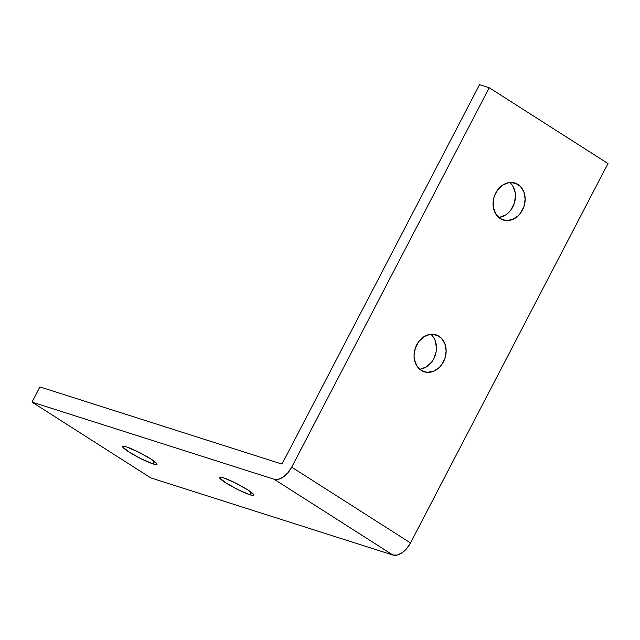 <?xml version="1.0" encoding="UTF-8"?>
<svg xmlns="http://www.w3.org/2000/svg" width="640" height="640" viewBox="0 0 640 640"><rect width="100%" height="100%" fill="white"/><g stroke="black" fill="none" stroke-linecap="round" stroke-linejoin="round"><path stroke-width="0.96" d="M438.992 336.208A19.4 15.672 -72.3 0 1 444.328 359.96A19.4 15.672 -72.3 0 1 424.216 371.768A19.4 15.672 -72.3 0 1 421.216 370.36L427.008 372.32L433.272 371.384L439.048 367.696L441.48 364.976L444.944 358.312L446.152 350.888L444.92 343.824L441.432 338.2L436.216 334.872L430.072 334.352L423.936 336.712L418.736 341.592L415.264 348.256L414.056 355.68L414.368 359.328L416.784 365.792L421.216 370.36A19.4 15.672 -72.3 0 1 415.88 346.608A19.4 15.672 -72.3 0 1 435.992 334.8A19.4 15.672 -72.3 0 1 438.992 336.208L432.736 334.216L438.992 336.208M419.696 369.224A19.4 15.672 107.7 0 0 435.352 354.952A19.4 15.672 107.7 0 0 430.832 334.256L431.744 335.112M518 184.44A19.4 15.672 -72.3 0 1 523.336 208.192A19.4 15.672 -72.3 0 1 503.224 220A19.4 15.672 -72.3 0 1 500.224 218.592L506.016 220.552L512.272 219.616L518.056 215.928L520.48 213.208L523.952 206.552L525.16 199.12L523.92 192.056L520.432 186.432L515.224 183.104L509.08 182.584L502.936 184.944L497.736 189.824L494.272 196.488L493.36 200.176L493.376 207.56L495.784 214.032L500.224 218.592A19.4 15.672 -72.3 0 1 494.888 194.84A19.4 15.672 -72.3 0 1 515 183.032A19.4 15.672 -72.3 0 1 518 184.44L511.736 182.448L518 184.44M498.696 217.456A19.4 15.672 107.7 0 0 514.352 203.184A19.4 15.672 107.7 0 0 509.84 182.488M250.024 494.808L251.312 492.336L250.024 494.808L253.176 495.488L253.816 494.768L247.56 489.752L234.92 482.712L223.304 477.752A19.4 2.4 27.5 0 1 242.968 486.992A19.4 2.4 27.5 0 1 253.872 495.24A19.4 2.4 27.5 0 1 250.024 494.808A19.4 2.4 27.5 0 1 230.36 485.576A19.4 2.4 27.5 0 1 219.456 477.328A19.4 2.4 27.5 0 1 223.304 477.752L220.152 477.08L219.512 477.8L225.768 482.808L238.408 489.856L250.024 494.808M153.176 463.944L154.464 461.48L153.176 463.944L156.328 464.624L156.968 463.904L150.712 458.896L138.072 451.848L126.448 446.896A19.4 2.4 27.5 0 1 146.112 456.128A19.4 2.4 27.5 0 1 157.016 464.376A19.4 2.4 27.5 0 1 153.176 463.944A19.4 2.4 27.5 0 1 133.512 454.712A19.4 2.4 27.5 0 1 122.608 446.464A19.4 2.4 27.5 0 1 126.448 446.896L123.296 446.216L122.656 446.936L128.92 451.952L141.56 458.992L153.176 463.944M410.488 542.944L291.712 467.16L489.224 87.744L608 163.528L410.488 542.944L291.712 467.16A17.24 9.936 122.5 0 1 274.128 479.248L392.904 555.032L150.776 477.888L32 402.096L274.128 479.248L392.904 555.032A17.24 9.936 -57.5 0 0 410.488 542.944L608 163.528L489.224 87.744L479.544 84.656L282.024 464.072L39.904 386.92L32 402.096L150.776 477.888L392.904 555.032L397.208 555.064L402.064 552.776L406.728 548.52L410.488 542.944M512.752 185.92L515.16 192.384L515.472 196.032L514.264 203.464L510.8 210.128L508.368 212.84L505.6 215.008L499.456 217.368M433.744 337.688L435.232 340.736L436.472 347.8L436.168 351.544L433.784 358.728L431.792 361.888L426.592 366.776L420.456 369.128M39.904 386.92L32 402.096L274.128 479.248L278.432 479.272L283.288 476.984L287.952 472.728L291.712 467.16L489.224 87.744L479.544 84.656L282.024 464.072L39.904 386.92"/></g></svg>
